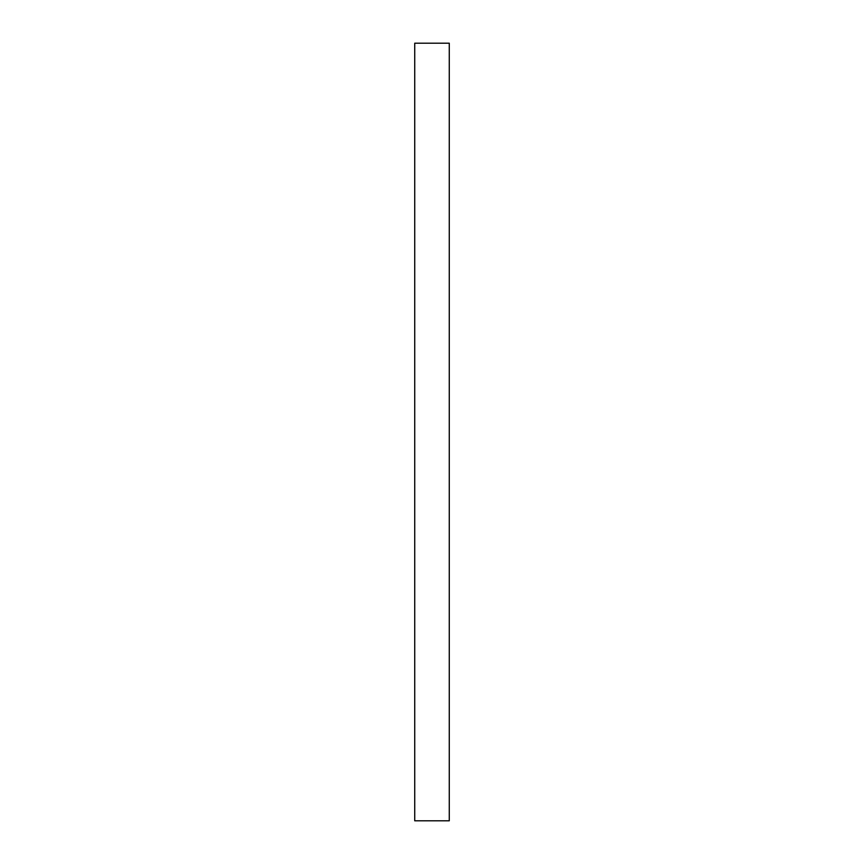 <?xml version="1.0" encoding="UTF-8"?>
<svg xmlns="http://www.w3.org/2000/svg" width="864" height="864" viewBox="0 0 864 864"><rect width="100%" height="100%" fill="white"/><g stroke="black" fill="none" stroke-linecap="round" stroke-linejoin="round"><path stroke-width="1.3" d="M414.731 43.2L414.731 820.8L449.269 820.8L449.269 43.2L414.731 43.2"/></g></svg>
